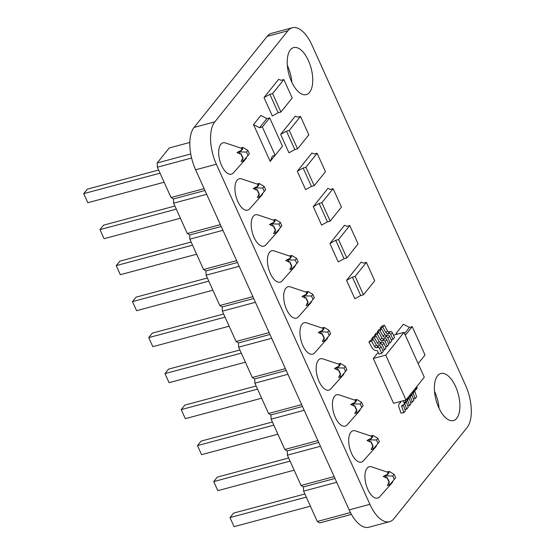 <?xml version="1.0" encoding="UTF-8"?>
<svg xmlns="http://www.w3.org/2000/svg" width="555" height="555" viewBox="0 0 555 555"><rect width="100%" height="100%" fill="white"/><g stroke="black" fill="none" stroke-linecap="round" stroke-linejoin="round"><path stroke-width="0.83" d="M400.363 401.494L400.793 402.437A4.87 4.058 -141.2 0 0 399.454 403.45A4.87 4.058 -141.2 0 0 398.934 407.183L400.994 413.142L403.873 412.691L401.813 406.725A1.623 1.353 38.8 0 1 402.618 405.081L403.436 404.859A1.623 1.353 -141.2 0 0 404.179 403.076L403.131 400.752M408.973 397.879L411.012 403.79L409.493 405.677L407.571 400.093M407.745 405.962L409.493 405.677M410.554 402.451L412.31 402.174L410.381 396.589M411.789 394.376L413.829 400.287L412.31 402.174M406.163 401.383L408.202 407.294L406.683 409.188L404.755 403.596M404.928 409.465L406.683 409.188M403.353 404.886L405.393 410.797L403.873 412.691M408.612 397.977L409.063 397.852A1.623 1.353 -141.2 0 0 409.805 396.069L409.562 395.535M411.421 394.473L411.872 394.348A1.623 1.353 -141.2 0 0 412.615 392.558L412.379 392.031M405.802 401.48L406.246 401.355A1.623 1.353 -141.2 0 0 406.988 399.572L406.753 399.038M411.082 393.641L411.324 394.175A1.623 1.353 38.8 0 1 411.206 395.562L409.687 397.456M413.898 390.137L414.134 390.671A1.623 1.353 38.8 0 1 414.016 392.059L412.504 393.946M408.272 397.144L408.508 397.678A1.623 1.353 38.8 0 1 408.397 399.066L406.877 400.96M405.247 400.183L405.698 401.182A1.623 1.353 38.8 0 1 405.58 402.569L404.061 404.463M380.182 328.13L381.701 326.236L384.331 325.216L387.515 330.877A1.623 1.353 -141.2 0 0 389.471 331.779L390.29 331.564A1.623 1.353 38.8 0 1 392.316 332.605L394.508 337.461L392.989 339.355L390.796 334.498A1.623 1.353 -141.2 0 0 388.771 333.451L387.952 333.673A1.623 1.353 38.8 0 1 385.996 332.764L382.811 327.11L380.182 328.13L380.695 329.039M377.372 331.633L378.892 329.739L381.514 328.72L384.705 334.381A1.623 1.353 -141.2 0 0 386.655 335.289L387.48 335.067A1.623 1.353 38.8 0 1 389.499 336.115L391.691 340.964L390.172 342.858L387.98 338.002A1.623 1.353 -141.2 0 0 385.961 336.954L385.135 337.176A1.623 1.353 38.8 0 1 383.186 336.274L379.995 330.613L377.372 331.633L377.886 332.542M374.563 335.137L376.082 333.243L378.704 332.223L381.896 337.884A1.623 1.353 -141.2 0 0 383.845 338.793L384.664 338.571A1.623 1.353 38.8 0 1 386.689 339.618L388.882 344.475L387.362 346.362L385.17 341.505A1.623 1.353 -141.2 0 0 383.151 340.465L382.326 340.68A1.623 1.353 38.8 0 1 380.376 339.778L377.185 334.117L374.563 335.137L375.076 336.046M371.746 338.64L373.265 336.746L375.888 335.726L379.079 341.387A1.623 1.353 -141.2 0 0 381.035 342.296L381.854 342.074A1.623 1.353 38.8 0 1 383.88 343.122L386.072 347.978L384.553 349.865L382.36 345.009A1.623 1.353 -141.2 0 0 380.335 343.968L379.516 344.183A1.623 1.353 38.8 0 1 377.56 343.281L374.375 337.62L371.746 338.64L372.259 339.549M384.331 325.216L382.811 327.11M381.514 328.72L379.995 330.613M378.704 332.223L377.185 334.117M375.888 335.726L374.375 337.62M413.364 398.948L415.119 398.67L413.191 393.086M414.599 390.866L416.638 396.783L415.119 398.67M414.238 390.963L414.689 390.845A1.623 1.353 -141.2 0 0 415.431 389.055L415.189 388.528M416.708 386.634L416.951 387.168A1.623 1.353 38.8 0 1 416.833 388.555L415.313 390.442M404.033 332.355L385.746 355.131L405.996 399.982L424.284 377.199L404.033 332.355L393.474 335.185M391.185 339.84L392.989 339.355M388.375 343.344L390.172 342.858M385.558 346.847L387.362 346.362M382.749 350.351L384.553 349.865M368.936 342.144L370.456 340.257L373.078 339.237L376.269 344.891A1.623 1.353 -141.2 0 0 378.219 345.8L379.044 345.578A1.623 1.353 38.8 0 1 381.063 346.625L383.255 351.481L381.736 353.368L379.544 348.519A1.623 1.353 -141.2 0 0 377.525 347.472L376.699 347.694A1.623 1.353 38.8 0 1 374.75 346.785L371.559 341.124L368.936 342.144L372.127 347.805A4.87 4.058 -141.2 0 0 377.4 350.635L378.975 354.111L381.736 353.368M385.746 355.131L373.307 358.468L378.191 352.383M373.078 339.237L371.559 341.124M405.996 399.982L393.557 403.318L373.307 358.468M389.076 472.693A5.439 2.567 75 0 0 387.258 474.955L389.076 472.693L371.635 466.866A16.241 7.673 75 0 0 365.204 472.943A16.241 7.673 75 0 0 367.826 489.434A16.241 7.673 75 0 0 379.669 496.815L392.121 482.794A5.439 2.567 75 0 0 392.801 481.171M387.258 474.955L386.419 474.782L383.255 476.474L386.537 478.042L387.355 477.744A5.439 2.567 75 0 0 388.16 480.325A5.439 2.567 75 0 0 389.43 482.323L388.666 482.746L387.355 485.542L389.645 484.931L388.666 482.746M372.821 436.695A5.439 2.567 75 0 0 371.004 438.963L372.821 436.695L355.387 430.867A16.241 7.673 75 0 0 348.956 436.952A16.241 7.673 75 0 0 351.579 453.442A16.241 7.673 75 0 0 363.421 460.823L375.874 446.803A5.439 2.567 75 0 0 376.547 445.179M371.004 438.963L370.164 438.79L367.008 440.483L370.282 442.044L371.108 441.752A5.439 2.567 75 0 0 371.906 444.333A5.439 2.567 75 0 0 373.175 446.331L372.412 446.754L371.101 449.55L373.397 448.933L372.412 446.754M356.574 400.703A5.439 2.567 75 0 0 354.756 402.972L356.574 400.703L339.133 394.876A16.241 7.673 75 0 0 332.702 400.953A16.241 7.673 75 0 0 335.324 417.45A16.241 7.673 75 0 0 347.166 424.825L359.619 410.811A5.439 2.567 75 0 0 360.299 409.188M354.756 402.972L353.917 402.791L350.753 404.484L354.034 406.052L354.853 405.754A5.439 2.567 75 0 0 355.658 408.341A5.439 2.567 75 0 0 356.921 410.339L356.157 410.762L354.853 413.558L357.142 412.941L356.157 410.762M340.319 364.711A5.439 2.567 75 0 0 338.501 366.973L340.319 364.711L322.878 358.884A16.241 7.673 75 0 0 316.447 364.961A16.241 7.673 75 0 0 319.076 381.452A16.241 7.673 75 0 0 330.912 388.833L343.365 374.812A5.439 2.567 75 0 0 344.045 373.189M338.501 366.973L337.662 366.8L334.505 368.492L337.78 370.06L338.606 369.762A5.439 2.567 75 0 0 339.403 372.343A5.439 2.567 75 0 0 340.673 374.341L339.91 374.764L338.599 377.56L340.895 376.949L339.91 374.764M324.065 328.713A5.439 2.567 75 0 0 322.247 330.981L324.065 328.713L306.631 322.885A16.241 7.673 75 0 0 300.2 328.969A16.241 7.673 75 0 0 302.822 345.46A16.241 7.673 75 0 0 314.664 352.841L327.117 338.821A5.439 2.567 75 0 0 327.79 337.197M322.247 330.981L321.407 330.808L318.251 332.5L321.532 334.061L322.351 333.77A5.439 2.567 75 0 0 323.149 336.351A5.439 2.567 75 0 0 324.418 338.349L323.655 338.772L322.344 341.568L324.64 340.95L323.655 338.772M307.817 292.721A5.439 2.567 75 0 0 305.999 294.989L307.817 292.721L290.376 286.893A16.241 7.673 75 0 0 283.945 292.971A16.241 7.673 75 0 0 286.567 309.468A16.241 7.673 75 0 0 298.41 316.843L310.862 302.829A5.439 2.567 75 0 0 311.542 301.205M306.096 297.771A5.439 2.567 75 0 0 306.901 300.359A5.439 2.567 75 0 0 308.171 302.357L306.096 297.771L305.278 298.07L304.293 295.891L305.16 294.809L301.996 296.502L305.278 298.07M305.999 294.989L305.16 294.809M291.562 256.729A5.439 2.567 75 0 0 289.745 258.991L291.562 256.729L274.128 250.902A16.241 7.673 75 0 0 267.697 256.979A16.241 7.673 75 0 0 270.32 273.476A16.241 7.673 75 0 0 282.162 280.851L294.615 266.83A5.439 2.567 75 0 0 295.288 265.207M289.745 258.991L288.905 258.817L285.749 260.51L289.023 262.078L289.849 261.78A5.439 2.567 75 0 0 290.647 264.36A5.439 2.567 75 0 0 291.916 266.358L291.153 266.782L289.842 269.577L292.138 268.967L291.153 266.782M275.315 220.73A5.439 2.567 75 0 0 273.49 222.999L275.315 220.73L257.874 214.903A16.241 7.673 75 0 0 251.443 220.987A16.241 7.673 75 0 0 254.065 237.478A16.241 7.673 75 0 0 265.907 244.859L278.36 230.838A5.439 2.567 75 0 0 279.04 229.215M273.49 222.999L272.658 222.826L269.494 224.518L272.776 226.079L273.594 225.788A5.439 2.567 75 0 0 274.392 228.369A5.439 2.567 75 0 0 275.662 230.367L274.898 230.79L273.587 233.586L275.884 232.968L274.898 230.79M455.579 386.523A24.358 11.502 75 0 0 440.83 373.515A24.358 11.502 75 0 0 438.707 407.55A24.358 11.502 75 0 0 453.449 420.565A24.358 11.502 75 0 0 455.579 386.523M439.047 408.286A24.358 11.502 75 0 0 434.842 392.087A24.358 11.502 75 0 0 434.503 391.351M308.413 60.599A24.358 11.502 75 0 0 293.671 47.584A24.358 11.502 75 0 0 291.541 81.62A24.358 11.502 75 0 0 306.291 94.634A24.358 11.502 75 0 0 308.413 60.599M291.881 82.355A24.358 11.502 75 0 0 287.677 66.156A24.358 11.502 75 0 0 287.337 65.421M242.806 148.747A5.439 2.567 75 0 0 240.988 151.016L242.806 148.747L225.372 142.919A16.241 7.673 75 0 0 218.941 148.997A16.241 7.673 75 0 0 221.563 165.494A16.241 7.673 75 0 0 233.405 172.869L245.858 158.848A5.439 2.567 75 0 0 246.531 157.225M241.092 153.797A5.439 2.567 75 0 0 241.89 156.378A5.439 2.567 75 0 0 243.159 158.383L241.092 153.797L240.273 154.096L239.288 151.91L240.149 150.835L236.992 152.528L240.273 154.096M240.988 151.016L240.149 150.835M259.06 184.739A5.439 2.567 75 0 0 257.243 187.007L259.06 184.739L241.619 178.911A16.241 7.673 75 0 0 235.188 184.988A16.241 7.673 75 0 0 237.811 201.486A16.241 7.673 75 0 0 249.653 208.86L262.106 194.847A5.439 2.567 75 0 0 262.786 193.223M257.34 189.789A5.439 2.567 75 0 0 258.144 192.377A5.439 2.567 75 0 0 259.414 194.375L257.34 189.789L256.521 190.088L255.536 187.909L256.403 186.827L253.246 188.527L256.521 190.088M257.243 187.007L256.403 186.827M261.023 195.318A5.439 2.567 75 0 0 262.106 194.847M258.651 194.798L257.34 197.594L259.636 196.976L258.651 194.798L259.414 194.375M264.263 191.454L265.616 189.775L264.083 186.376L262.73 188.055L264.263 191.454L259.636 196.976M258.269 184.503L259.136 183.421L264.083 186.376M253.246 188.527L255.536 187.909L262.73 188.055M259.136 183.421L256.972 184.003M244.776 159.327A5.439 2.567 75 0 0 245.858 158.848M242.396 158.799L241.085 161.595L243.381 160.985L242.396 158.799L243.159 158.383M248.016 155.462L249.361 153.784L247.828 150.377L246.482 152.063L248.016 155.462L243.381 160.985M242.022 148.504L242.889 147.429L247.828 150.377M236.992 152.528L239.288 151.91L246.482 152.063M242.889 147.429L240.717 148.012M216.346 164.238L195.61 169.795L349.171 509.899L369.908 504.335A32.474 15.339 75 0 0 389.568 521.686A32.474 15.339 75 0 0 393.953 518.661L467.074 427.558A32.474 15.339 75 0 0 465.527 385.205L311.966 45.101A32.474 15.339 75 0 0 292.305 27.75A32.474 15.339 75 0 0 287.92 30.775L214.799 121.878A32.474 15.339 75 0 0 216.346 164.238L369.908 504.335M195.61 169.795A32.474 15.339 -105 0 1 194.063 127.442L214.799 121.878M287.92 30.775L267.184 36.339L194.063 127.442M267.184 36.339A32.474 15.339 -105 0 1 271.568 33.314L292.305 27.75M389.568 521.686L368.839 527.25A32.474 15.339 -105 0 1 349.171 509.899M349.761 225.531L338.515 239.545L346.833 257.971L358.079 243.95L349.761 225.531L347 226.274L344.537 225.281L329.913 243.499L335.747 240.287L344.065 258.713L338.231 261.925L329.913 243.499M366.397 262.376L355.151 276.39L363.469 294.816L374.715 280.795L366.397 262.376L363.636 263.119L361.173 262.126L346.549 280.344L352.383 277.132L360.701 295.551L354.867 298.77L346.549 280.344M333.125 188.686L321.879 202.7L330.197 221.126L341.443 207.105L333.125 188.686L330.364 189.428L327.901 188.436L313.277 206.661L319.111 203.442L327.429 221.868L321.595 225.08L313.277 206.661M317.134 153.256L305.881 167.277L314.199 185.696L325.452 171.682L317.134 153.256L314.366 153.999L311.91 153.013L297.286 171.231L303.12 168.019L311.438 186.438L305.604 189.65L297.286 171.231M300.498 116.418L289.245 130.432L297.563 148.851L308.816 134.837L300.498 116.418L297.73 117.154L295.274 116.168L280.65 134.386L286.484 131.174L294.802 149.593L288.968 152.812L280.65 134.386M283.862 79.573L272.609 93.587L280.927 112.006L292.18 97.992L283.862 79.573L281.094 80.315L278.638 79.323L264.013 97.541L269.848 94.329L278.166 112.748L272.332 115.967L264.013 97.541M275.044 155.358L270.167 161.429L272.394 156.066L275.162 155.324L282.474 146.215L269.675 117.875L266.906 118.617L259.594 127.726L253.531 124.591L270.167 161.429M253.531 124.591L260.843 115.475L266.906 118.617M397.498 334.103L396.083 333.375L396.534 334.367M396.083 333.375L403.395 324.266L409.465 327.401L404.56 333.513M338.515 239.545L335.747 240.287M346.833 257.971L344.065 258.713M355.151 276.39L352.383 277.132M363.469 294.816L360.701 295.551M321.879 202.7L319.111 203.442M330.197 221.126L327.429 221.868M305.881 167.277L303.12 168.019M314.199 185.696L311.438 186.438M289.245 130.432L286.484 131.174M297.563 148.851L294.802 149.593M272.609 93.587L269.848 94.329M280.927 112.006L278.166 112.748M269.675 117.875L262.362 126.984L259.594 127.726M262.362 126.984L275.162 155.324M418.137 363.587L425.026 354.999L412.226 326.659L409.465 327.401M412.226 326.659L405.337 335.241M189.838 142.441L169.233 147.97L157.197 162.962L157.349 167.201L171.044 197.525L173.444 198.961L173.604 203.192L187.292 233.516L220.377 224.643M187.292 233.516L189.699 234.952L221.216 226.495M173.604 203.192L206.682 194.319M173.444 198.961L204.962 190.504M189.699 234.952L189.852 239.184L203.546 269.515L236.631 260.642M203.546 269.515L205.947 270.944L237.464 262.494M189.852 239.184L222.937 230.311M205.947 270.944L206.106 275.183L219.794 305.507L252.879 296.634M219.794 305.507L222.201 306.943L253.718 298.486M206.106 275.183L239.191 266.31M222.201 306.943L222.354 311.175L236.048 341.498L269.133 332.625M236.048 341.498L238.456 342.934L269.973 334.478M222.354 311.175L255.439 302.302M238.456 342.934L238.608 347.166L252.303 377.497L285.388 368.624M252.303 377.497L254.703 378.926L286.22 370.476M238.608 347.166L271.693 338.293M254.703 378.926L254.863 383.165L268.551 413.489L301.636 404.616M268.551 413.489L270.958 414.918L302.475 406.468M254.863 383.165L287.941 374.292M270.958 414.918L271.111 419.157L284.805 449.481L317.89 440.608M284.805 449.481L287.212 450.917L318.723 442.46M271.111 419.157L304.195 410.284M287.212 450.917L287.365 455.149L301.06 485.479L334.138 476.606M301.06 485.479L303.46 486.908L334.977 478.459M287.365 455.149L320.45 446.275M303.46 486.908L303.613 491.147L317.307 521.471L319.715 522.9L351.447 514.395M317.307 521.471L350.469 512.577M303.613 491.147L336.698 482.274M171.044 197.525L204.122 188.651M157.349 167.201L191.6 158.015M157.197 162.962L190.76 153.964M164.141 182.234L87.815 202.707L83.722 193.639L87.315 189.151L158.626 170.031M160.041 173.167L83.722 193.639M180.389 218.233L104.062 238.699L99.969 229.631L103.57 225.15L174.881 206.023M176.296 209.159L99.969 229.631M196.643 254.225L120.317 274.697L116.224 265.623L119.825 261.141L191.128 242.015M192.55 245.157L116.224 265.623M212.891 290.216L136.572 310.689L132.472 301.622L136.072 297.133L207.383 278.013M208.798 281.149L132.472 301.622M229.146 326.215L152.819 346.681L148.726 337.613L152.327 333.132L223.63 314.005M225.052 317.141L148.726 337.613M245.4 362.207L169.074 382.679L164.981 373.605L168.581 369.124L239.885 349.997M241.3 353.14L164.981 373.605M261.648 398.199L185.328 418.671L181.228 409.604L184.829 405.115L256.139 385.989M257.555 389.131L181.228 409.604M277.902 434.197L201.576 454.663L197.483 445.596L201.083 441.114L272.387 421.987M273.809 425.123L197.483 445.596M294.157 470.189L217.831 490.662L213.737 481.587L217.331 477.106L288.642 457.979M290.057 461.122L213.737 481.587M310.405 506.181L234.078 526.653L229.985 517.586L233.586 513.097L304.896 493.971M306.311 497.113L229.985 517.586M277.278 231.31A5.439 2.567 75 0 0 278.36 230.838M275.662 230.367L273.594 225.788M280.518 227.453L281.871 225.767L280.33 222.368L278.985 224.053L280.518 227.453L275.884 232.968M274.524 220.495L275.391 219.419L280.33 222.368M272.776 226.079L271.79 223.901L272.658 222.826M269.494 224.518L271.79 223.901L278.985 224.053M275.391 219.419L273.22 219.995M293.526 267.309A5.439 2.567 75 0 0 294.615 266.83M291.916 266.358L289.849 261.78M296.772 263.445L298.118 261.766L296.585 258.359L295.232 260.045L296.772 263.445L292.138 268.967M290.778 256.486L291.639 255.411L296.585 258.359M289.023 262.078L288.038 259.893L288.905 258.817M285.749 260.51L288.038 259.893L295.232 260.045M291.639 255.411L289.474 255.994M309.78 303.301A5.439 2.567 75 0 0 310.862 302.829M307.401 302.78L306.096 305.576L308.386 304.959L307.401 302.78L308.171 302.357M312.84 294.358L311.487 296.037L313.02 299.436L314.373 297.757L312.84 294.358L307.893 291.403L305.729 291.986M308.386 304.959L313.02 299.436M311.487 296.037L304.293 295.891L301.996 296.502M307.026 292.485L307.893 291.403M326.035 339.292A5.439 2.567 75 0 0 327.117 338.821M324.418 338.349L322.351 333.77M329.275 335.435L330.627 333.749L329.087 330.35L327.741 332.029L329.275 335.435L324.64 340.95M323.281 328.477L324.148 327.401L329.087 330.35M321.532 334.061L320.547 331.883L321.407 330.808M318.251 332.5L320.547 331.883L327.741 332.029M324.148 327.401L321.976 327.977M342.282 375.291A5.439 2.567 75 0 0 343.365 374.812M340.673 374.341L338.606 369.762M345.529 371.427L346.875 369.748L345.342 366.342L343.989 368.027L345.529 371.427L340.895 376.949M339.528 364.469L340.395 363.393L345.342 366.342M337.78 370.06L336.795 367.875L337.662 366.8M334.505 368.492L336.795 367.875L343.989 368.027M340.395 363.393L338.231 363.976M358.537 411.283A5.439 2.567 75 0 0 359.619 410.811M356.921 410.339L354.853 405.754M361.777 407.419L363.13 405.74L361.589 402.34L360.244 404.019L361.777 407.419L357.142 412.941M355.783 400.467L356.65 399.385L361.589 402.34M354.034 406.052L353.049 403.873L353.917 402.791M350.753 404.484L353.049 403.873L360.244 404.019M356.65 399.385L354.485 399.968M374.791 447.274A5.439 2.567 75 0 0 375.874 446.803M373.175 446.331L371.108 441.752M378.031 443.417L379.377 441.731L377.844 438.332L376.491 440.011L378.031 443.417L373.397 448.933M372.037 436.459L372.898 435.384L377.844 438.332M370.282 442.044L369.304 439.865L370.164 438.79M367.008 440.483L369.304 439.865L376.491 440.011M372.898 435.384L370.733 435.959M391.039 483.273A5.439 2.567 75 0 0 392.121 482.794M389.43 482.323L387.355 477.744M392.746 476.01L394.279 479.409L395.632 477.73L394.099 474.324L392.746 476.01L385.552 475.857L386.419 474.782M394.279 479.409L389.645 484.931M386.537 478.042L385.552 475.857L383.255 476.474M388.285 472.451L389.152 471.375L394.099 474.324M389.152 471.375L386.988 471.958M403.277 404.907L401.813 406.725M411.324 394.175L409.805 396.069M414.134 390.671L412.615 392.558M408.508 397.678L406.988 399.572M405.698 401.182L404.179 403.076M392.316 332.605L390.796 334.498M389.499 336.115L387.98 338.002M386.689 339.618L385.17 341.505M383.88 343.122L382.36 345.009M390.29 331.564L388.771 333.451M387.48 335.067L385.961 336.954M384.664 338.571L383.151 340.465M381.854 342.074L380.335 343.968M389.471 331.779L387.952 333.673M386.655 335.289L385.135 337.176M383.845 338.793L382.326 340.68M381.035 342.296L379.516 344.183M387.515 330.877L385.996 332.764M384.705 334.381L383.186 336.274M381.896 337.884L380.376 339.778M379.079 341.387L377.56 343.281M416.951 387.168L415.431 389.055M381.063 346.625L379.544 348.519M379.044 345.578L377.525 347.472M378.219 345.8L376.699 347.694M376.269 344.891L374.75 346.785M400.606 402.021L399.454 403.45"/></g></svg>
